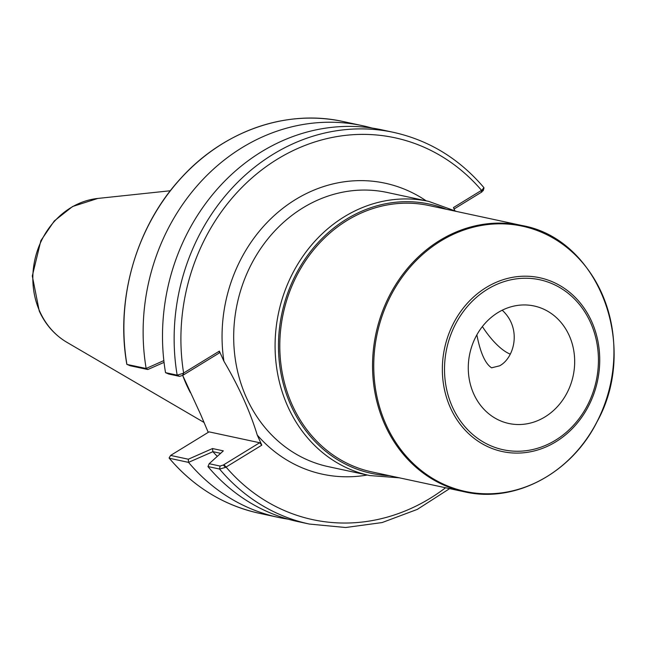 <?xml version="1.0" encoding="UTF-8"?>
<svg xmlns="http://www.w3.org/2000/svg" width="646" height="646" viewBox="0 0 646 646"><rect width="100%" height="100%" fill="white"/><g stroke="black" fill="none" stroke-linecap="round" stroke-linejoin="round"><path stroke-width="0.97" d="M510.227 354.113A45.268 16.497 58.5 0 1 482.384 326.561M502.208 310.225C522.016 328.233 514.587 357.747 499.673 365.806L491.606 367.816C485.267 363.771 480.358 352.789 476.861 334.87M545.022 416.888A60.094 52.859 -77.9 0 1 508.854 423.493A60.094 52.859 -77.9 0 1 469.795 353.637A60.094 52.859 -77.9 0 1 534.105 305.986A60.094 52.859 -77.9 0 1 574.359 355.082A60.094 52.859 -77.9 0 1 545.022 416.888M521.742 225.47L429.009 205.541A136.217 119.825 102.1 0 0 306.309 259.619A136.217 119.825 102.1 0 0 292.25 405.034A136.217 119.825 102.1 0 0 371.765 471.895L464.506 491.824C514.66 503.5 571.161 473.599 596.936 421.983C639.524 346.006 598.672 238.673 521.742 225.47A136.217 119.825 102.1 0 0 399.05 279.548A136.217 119.825 102.1 0 0 384.984 424.955A136.217 119.825 102.1 0 0 464.506 491.824M369.762 475.561L328.362 466.662A140.222 123.346 -77.9 0 1 237.227 303.66A140.222 123.346 -77.9 0 1 387.277 192.484L428.686 201.374A140.222 123.346 102.1 0 0 278.628 312.551A140.222 123.346 102.1 0 0 369.762 475.561L399.301 477.814M183.036 373.372L177.166 375.156L165.562 372.669L168.687 374.018L179.58 376.36L182.875 375.302L183.036 373.372L219.357 351.125L223.92 361.227C238.891 386.671 250.002 411.276 257.253 435.057L261.816 445.167L225.494 467.413L223.371 464.999L220.076 466.057L209.191 463.715L223.346 450.868L212.518 448.542L188.309 459.225L170.617 455.422L169.107 457.957M367.259 475.02A148.83 130.92 -77.9 0 1 257.253 435.057M223.92 361.227A148.83 130.92 -77.9 0 1 281.713 209.207A148.83 130.92 -77.9 0 1 426.182 200.841M179.58 376.36L177.166 375.156A200.317 176.213 102.1 0 1 393.567 132.365C429.154 140.311 459.266 158.73 483.902 187.623L482.086 189.997L453.444 207.576L454.792 210.572M182.875 375.302L219.172 353.047L219.357 351.125M182.697 375.407L200.736 414.651L208.222 432.368M261.816 445.167L259.668 442.736L209.046 431.859L170.617 455.422M147.805 369.528L130.121 365.733L126.915 364.36A200.317 176.213 -77.9 0 1 343.317 121.569C286.622 108.867 223.5 130.912 180.872 178.264C136.451 226.14 115.295 299.017 126.842 364.401L146.117 368.486L147.805 369.528L164.044 362.366M169.187 458.159C193.752 486.995 223.734 505.366 259.143 513.255A200.317 176.213 -77.9 0 1 169.309 458.248L188.503 462.375L188.309 459.225M454.081 208.997L481.924 191.927L482.893 190.368M190.344 392.598A140.222 123.346 -77.9 0 1 186.605 384.959A140.222 123.346 -77.9 0 1 182.778 375.592M223.371 464.999L259.668 442.736M188.503 462.375L212.873 451.699L212.518 448.542M212.768 451.627L220.641 453.314M207.955 466.549L219.559 469.044A200.317 176.213 102.1 0 0 309.402 524.059L297.758 521.556A200.317 176.213 -77.9 0 1 207.964 466.598L209.191 463.715M220.076 466.057L219.559 469.044L225.494 467.413M217.29 456.359A177.077 155.767 -77.9 0 1 212.873 451.699M288.132 519.166A200.317 176.213 -77.9 0 1 278.378 517.389A200.317 176.213 -77.9 0 1 188.592 462.431M163.842 360.605L146.117 368.486M165.562 372.669L165.513 372.58A200.317 176.213 -77.9 0 1 381.923 129.862L393.567 132.365M146.141 368.422A200.317 176.213 -77.9 0 1 362.551 125.704A200.317 176.213 -77.9 0 1 372.169 128.094M482.086 189.997L481.924 191.927M452.458 407.061A86.935 76.47 -77.9 0 1 526.49 278.248A86.935 76.47 -77.9 0 1 585.486 408.91A86.935 76.47 -77.9 0 1 452.458 407.061M450.472 407.917A88.89 78.19 102.1 0 0 586.487 409.814A88.89 78.19 102.1 0 0 526.167 276.205A88.89 78.19 102.1 0 0 450.472 407.917M386.147 424.85A135.668 119.34 -77.9 0 1 501.667 223.831A135.668 119.34 -77.9 0 1 593.739 427.741A135.668 119.34 -77.9 0 1 386.147 424.85M389.215 475.642A137.719 121.141 -77.9 0 1 281.947 313.27A137.719 121.141 -77.9 0 1 446.451 209.296M445.57 487.754A195.31 171.804 -77.9 0 1 226.076 467.074L223.936 464.652M183.432 374.955L183.617 373.033A195.31 171.804 -77.9 0 1 277.287 159.231A195.31 171.804 -77.9 0 1 481.545 190.344L481.367 192.266M39.834 311.598A76.599 67.378 -77.9 0 1 97.837 198.435L72.57 206.526L54.321 220.916L40.868 240.643L32.3 275.987L39.261 311.049C45.478 324.623 54.692 335.048 66.918 342.332A76.599 67.378 -77.9 0 1 39.834 311.598M428.686 201.374L456.536 211.46M66.918 342.332L204.088 422.484M97.837 198.435L170.334 190.756M309.402 524.059L345.642 527.516L382.117 522.557L417.276 509.403L449.624 488.626M278.378 517.389L259.143 513.255M362.551 125.704L343.317 121.569M483.967 188.123L483.168 190.764"/></g></svg>
